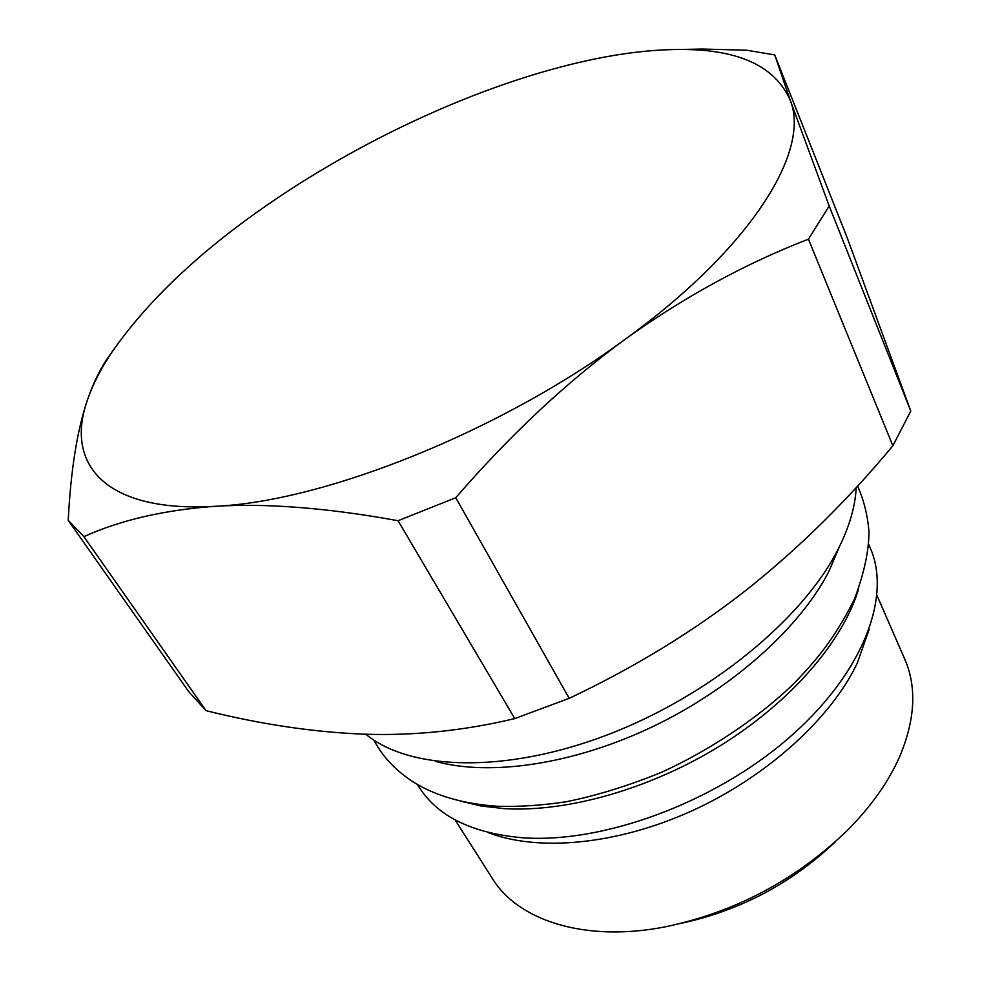 <?xml version="1.0" encoding="UTF-8"?>
<svg xmlns="http://www.w3.org/2000/svg" width="981" height="981" viewBox="0 0 981 981"><rect width="100%" height="100%" fill="white"/><g stroke="black" fill="none" stroke-linecap="round" stroke-linejoin="round"><path stroke-width="1.47" d="M435.331 761.33C489.948 776.621 574.02 764.383 653.42 726.32C732.758 688.184 800.116 627.497 828.896 571.383L839.54 546.405M365.827 734.242C409.494 770.404 504.81 773.911 606.81 735.088C708.748 696.363 802.274 619.685 837.786 549.875C849.166 527.582 855.297 506.797 856.192 487.532M892.869 445.791L808.442 239.168C745.131 263.656 684.027 297.035 625.118 339.291C752.304 247.31 810.895 150.289 790.196 100.209C775.309 66.463 739.196 49.553 681.869 49.479C653.53 49.381 622.543 52.974 588.907 60.233C489.936 81.582 376.679 132.055 281.866 195.072C206.427 245.201 149.652 297.758 111.527 352.731C100.835 368.819 92.876 384.356 87.677 399.341C64.341 463.706 104.513 513.1 215.783 506.257C324.343 501.45 500.04 431.615 625.118 339.291C566.662 382.05 510.218 434.865 455.76 497.735L569.201 698.337C634.768 667.264 693.69 631.261 745.952 590.304C798.276 548.82 847.241 500.653 892.869 445.791L910.785 411.039L847.155 237.672L774.745 54.936L746.553 50.203L702.604 49.05L679.514 49.479M910.785 411.039L829.19 205.985L790.196 100.209L774.745 54.936M808.442 239.168L829.19 205.985M569.201 698.337L514.767 718.582C464.209 730.686 413.884 735.885 363.816 734.168C313.515 732.169 260.934 724.334 206.084 710.673L83.888 536.632C120.688 519.991 164.661 509.862 215.783 506.257C267.359 503.167 328.12 507.986 398.053 520.715L455.76 497.735M112.337 351.529L106.034 360.518C99.056 371.247 92.937 384.196 87.677 399.341C77.278 429.506 70.804 469.838 68.216 520.347L83.888 536.632M206.084 710.673L188.732 691.642L68.265 520.42M514.767 718.582L398.053 520.715M460.089 801.011L481.033 805.99L504.185 808.638C567.643 812.476 651.323 788.663 721.55 744.935C791.716 701.084 842.973 641.034 858.583 589.115M417.366 784.432L419.414 787.633C438.017 816.523 472.229 833.225 522.051 837.725C601.807 843.795 712.635 803.525 787.522 739.061C862.618 674.597 892.06 597.061 870.233 547.925L868.737 544.443M487.471 832.305C537.257 851.986 616.289 845.07 691.482 811.042C766.639 776.952 830.723 718.73 857.124 663.475L869.227 629.324M877.014 595.516L904.789 659.232C916.953 687.203 915.199 719.76 899.54 756.903C888.565 781.661 871.594 805.744 848.614 829.153C796.793 879.614 735.468 912.22 664.652 926.959C584.86 942.422 518.14 920.632 492.376 878.522L455.086 819.858M682.776 922.974C741.072 910.061 791.875 883.047 835.174 841.943M681.869 49.479L702.604 49.05M111.527 352.731L106.034 360.518M188.732 691.642L68.241 520.384M857.578 486.024C863.832 500.003 867.633 515.209 868.958 531.616C868.994 550.733 864.126 573.333 854.341 599.44C834.353 638.778 816.781 660.25 791.495 685.915C756.167 719.183 710.244 749.999 661.145 772.488C627.3 786.149 595.59 795.91 566.012 801.784C542.064 805.413 519.121 806.909 497.195 806.272C463.326 803.88 435.405 795.812 413.442 782.065C395.76 770.637 382.565 756.658 373.884 740.115"/></g></svg>
